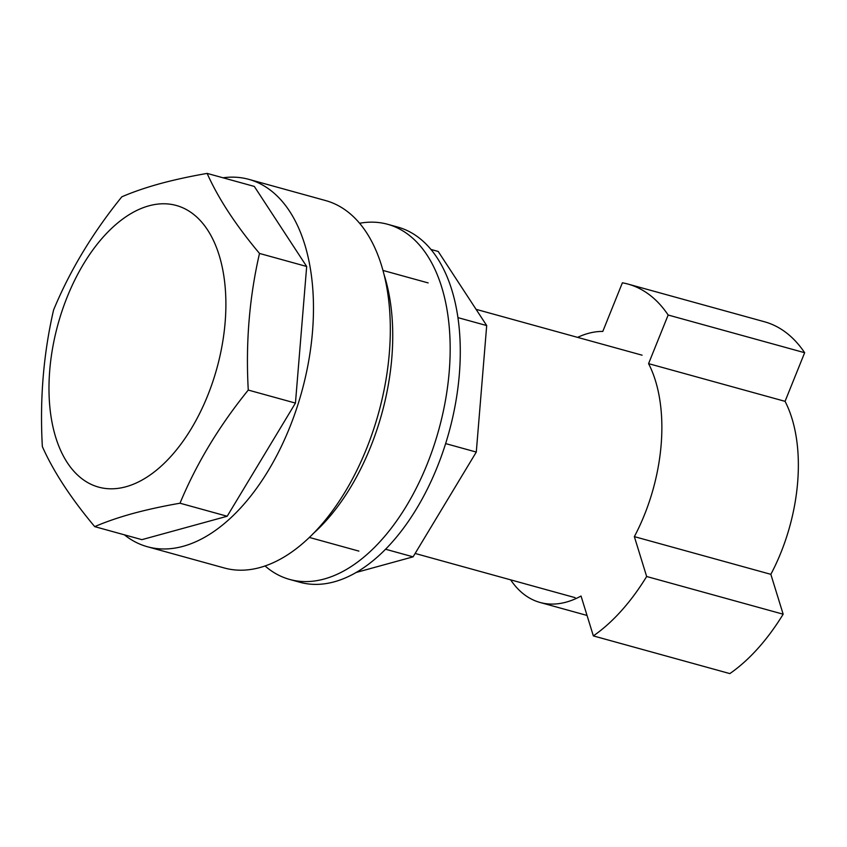 <?xml version="1.0" encoding="UTF-8"?>
<svg xmlns="http://www.w3.org/2000/svg" width="847" height="847" viewBox="0 0 847 847"><rect width="100%" height="100%" fill="white"/><g stroke="black" fill="none" stroke-linecap="round" stroke-linejoin="round"><path stroke-width="1.27" d="M265.005 565.912A184.212 103.927 -74.6 0 0 289.6 579.422L299.711 582.217A184.212 103.927 -74.6 0 0 459.339 374.3A184.212 103.927 -74.6 0 0 397.794 227.081L387.682 224.296A184.212 103.927 -74.6 0 0 359.636 223.259M289.6 579.422A184.212 103.927 -74.6 0 0 449.228 371.505A184.212 103.927 -74.6 0 0 387.682 224.296M355.888 572.54L413.092 556.839L476.289 452.065L486.697 325.566L438.206 251.453L430.996 249.463M486.697 325.566L457.962 317.636M476.289 452.065L445.607 443.584M413.092 556.839L385.47 549.205M384.22 275.095A177.859 100.348 105.4 0 1 391.822 357.752A177.859 100.348 105.4 0 1 312.702 534.044M148.987 205.81A146.097 82.424 -74.6 0 0 49.729 370.361A146.097 82.424 -74.6 0 0 125.885 486.771A146.097 82.424 -74.6 0 0 225.143 322.22A146.097 82.424 -74.6 0 0 148.987 205.81M159.66 183.767C145.462 187.706 132.863 192.047 121.83 196.811C92.704 232.766 69.952 270.489 53.583 309.97C43.441 353.972 39.693 399.509 42.35 446.581C53.425 471.504 70.883 498.184 94.716 526.633C105.737 521.868 118.347 517.528 132.545 513.589C146.817 509.703 162.635 506.241 180.009 503.213C196.388 463.733 219.14 426.02 248.266 390.065C245.609 342.982 249.357 297.445 259.5 253.444C235.657 224.995 218.208 198.314 207.134 173.402C189.749 176.43 173.931 179.882 159.66 183.767M124.393 534.828A190.564 107.516 -74.6 0 0 147.367 546.728A190.564 107.516 -74.6 0 0 312.501 331.643A190.564 107.516 -74.6 0 0 248.838 179.352A190.564 107.516 -74.6 0 0 223.005 177.785M147.367 546.728L224.211 567.956A190.564 107.516 -74.6 0 0 389.345 352.86A190.564 107.516 -74.6 0 0 325.672 200.58L248.838 179.352M94.716 526.633L141.894 539.655L227.187 516.247L295.444 403.087L306.678 266.477L254.312 186.425L207.134 173.402M227.187 516.247L180.009 503.213M295.444 403.087L248.266 390.065M306.678 266.477L259.5 253.444M770.844 574.33L634.35 536.627A139.744 78.845 -74.6 0 0 661.147 444.728A139.744 78.845 -74.6 0 0 648.569 363.638L785.063 401.34A139.744 78.845 -74.6 0 1 797.641 482.43A139.744 78.845 -74.6 0 1 770.844 574.33L783.157 614.202A190.564 107.516 105.4 0 1 729.849 673.598L593.355 635.906L581.042 596.034A139.744 78.845 -74.6 0 1 540.047 602.461L587.035 615.441M510.646 579.846A139.744 78.845 -74.6 0 0 540.047 602.461M648.569 363.638L668.156 315.02A190.564 107.516 105.4 0 0 627.987 284.073A190.564 107.516 105.4 0 0 622.386 282.803L602.799 331.431A139.744 78.845 -74.6 0 0 577.612 337.371M634.35 536.627L646.653 576.5A190.564 107.516 105.4 0 1 593.355 635.906M627.987 284.073L764.481 321.765A190.564 107.516 105.4 0 1 804.65 352.712L785.063 401.34M668.156 315.02L804.65 352.712M646.653 576.5L783.157 614.202M358.895 551.111L309.271 537.411M575.113 597.654L415.136 553.462M642.079 355.179L476.078 309.335M428.137 282.909L383.003 270.447"/></g></svg>
